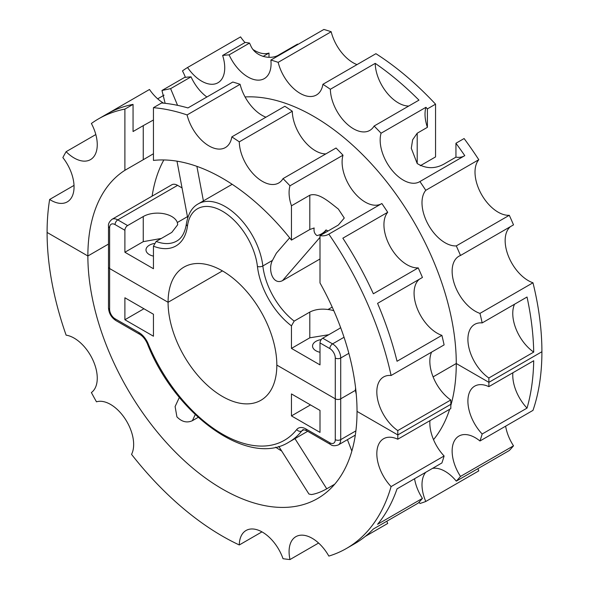 <?xml version="1.0" encoding="UTF-8"?>
<svg xmlns="http://www.w3.org/2000/svg" width="589" height="589" viewBox="0 0 589 589"><rect width="100%" height="100%" fill="white"/><g stroke="black" fill="none" stroke-linecap="round" stroke-linejoin="round"><path stroke-width="0.88" d="M74.015 185.402L49.645 199.465A247.998 143.186 -120 0 0 47.091 232.441A247.998 143.186 -120 0 0 66.115 335.156A32.682 18.87 -120 0 1 93.246 360.807A32.682 18.87 -120 0 1 91.383 392.546A247.998 143.186 -120 0 0 96.478 401.816A32.682 18.87 -120 0 1 124.949 418.565A32.682 18.87 -120 0 1 131.546 454.369A247.998 143.186 -120 0 0 222.451 536.174A247.998 143.186 -120 0 0 239.289 544.958L261.958 531.874M318.59 543.036L289.987 559.55A247.998 143.186 -120 0 1 283.022 558.689A32.682 18.87 -120 0 0 246.047 530.498A32.682 18.87 -120 0 0 239.289 544.958M414.56 478.754A32.682 18.87 -120 0 0 422.438 498.397A247.998 143.186 -120 0 1 418.219 503.102L373.36 529.003A247.998 143.186 -120 0 1 354.607 543.75L346.45 548.462A247.998 143.186 -120 0 1 328.839 556.082A32.682 18.87 -120 0 0 295.855 536.682A32.682 18.87 -120 0 0 289.987 559.55M346.45 548.462A247.998 143.186 -120 0 0 391.089 486.588L444.106 455.982A247.998 143.186 -120 0 1 441.897 462.961L397.038 488.863A247.998 143.186 -120 0 1 377.578 524.298L422.438 498.397M386.811 521.236A32.682 18.87 -120 0 0 387.709 523.459L365.349 536.373M391.089 486.588A32.682 18.87 -120 0 1 383.594 438.739A32.682 18.87 -120 0 1 397.774 439.225L450.791 408.619A247.998 143.186 -120 0 0 450.835 404.319L397.818 434.932A247.998 143.186 -120 0 0 397.774 430.588L450.791 399.975A32.682 18.87 -120 0 1 431.597 352.112M429.941 420.656A32.682 18.87 -120 0 0 444.106 455.982M351.854 451.093L347.422 439.674M334.707 484.21L326.748 488.811L294.956 438.643M326.748 488.811C321.38 491.844 316.3 493.766 311.493 494.561L308.938 494.031L278.759 446.41M275.615 447.198A190.328 109.885 -120 0 0 281.689 451.034M198.184 417.336L192.412 420.671L195.239 414.582M192.412 420.671C186.971 423.152 181.802 421.879 176.914 416.857L175.11 406.543L179.365 397.376M124.897 319.746L153.449 336.223L153.449 314.254L124.897 297.769L124.897 319.746L143.93 308.754M291.459 415.908L291.459 393.931L320.004 410.415L320.004 432.385L291.459 415.908L310.491 404.915M397.774 439.225A247.998 143.186 -120 0 0 397.818 434.932L357.03 411.387A190.328 109.885 -120 0 0 320.004 282.948L320.004 235.637A32.682 18.87 -120 0 0 328.537 234.312A32.682 18.87 -120 0 0 328.839 234.135A247.998 143.186 -120 0 1 391.089 375.502A32.682 18.87 -120 0 0 383.594 376.96A32.682 18.87 -120 0 0 378.19 401.757A32.682 18.87 -120 0 0 397.774 430.588M124.897 170.309L143.252 159.715L143.252 125.641L133.055 131.531L133.055 104.386L124.897 109.09L124.897 170.309A190.328 109.885 -120 0 0 87.871 255.987L108.494 244.074L87.871 255.987L47.091 232.441L87.871 255.987A190.328 109.885 -120 0 0 222.451 489.084A190.328 109.885 -120 0 0 317.611 498.515A190.328 109.885 -120 0 0 357.03 411.387L397.818 434.932L450.835 404.319A247.998 143.186 -120 0 0 450.791 399.975M356.242 394.122L355.336 390.389L340.722 398.827A3.843 2.223 180 0 1 335.281 398.827L335.281 439.637A3.843 2.223 180 0 0 340.722 439.637L355.896 430.876M340.641 327.602A20.188 11.655 0 0 1 338.358 329.177L322.72 338.204L332.564 343.888A11.537 6.663 60 0 1 340.722 358.016L340.722 398.827L355.336 390.389L355.896 390.588L355.336 390.389L355.594 387.915M168.079 302.29A76.901 44.396 -120 0 0 201.644 379.677A76.901 44.396 -120 0 0 260.898 400.284A76.901 44.396 -120 0 0 276.83 365.077L335.281 398.827L276.83 365.077A76.901 44.396 -120 0 0 243.257 287.69A76.901 44.396 -120 0 0 184.004 267.089A76.901 44.396 -120 0 0 168.079 302.29L222.451 270.896L168.079 302.29L109.62 268.54L168.079 302.29M139.755 334.331C142.869 336.216 145.395 339.33 147.346 343.681A3.843 0.699 157.6 0 0 148.178 343.785A15.38 8.879 -120 0 0 138.96 332.571A3.843 2.223 -60 0 0 139.755 334.331L115.856 320.534A3.843 2.223 -60 0 1 115.061 318.774A7.686 4.44 -120 0 1 109.62 309.358A3.843 2.223 0 0 1 108.494 307.782L108.494 266.972A3.843 2.223 0 0 0 109.62 268.54L109.62 227.729A7.686 4.44 -120 0 1 115.061 224.593L124.897 230.27L124.897 252.247L153.449 268.731L153.449 246.18A57.678 33.301 -120 0 0 187.471 226.029A49.984 28.861 -120 0 1 222.451 211.245A49.984 28.861 -120 0 1 257.43 266.427A57.678 33.301 -120 0 0 291.459 325.857L291.459 348.408L309.807 337.814L328.765 334.714M512.864 372.778A32.682 18.87 -120 0 0 527.03 408.103A247.998 143.186 -120 0 0 533.715 360.74L488.855 386.642A32.682 18.87 -120 0 0 474.675 386.156A32.682 18.87 -120 0 0 482.17 434.005L527.03 408.103M477.893 468.653A32.682 18.87 -120 0 0 478.783 470.876L425.773 501.482A247.998 143.186 -120 0 1 419.92 503.492A32.682 18.87 -120 0 0 419.132 502.145M433.519 439.652A201.865 116.548 -120 0 0 449.657 409.274M450.828 405.438A201.865 116.548 -120 0 0 456.269 363.509L433.106 376.879L456.269 363.509L488.892 382.342A247.998 143.186 -120 0 0 488.855 377.998A32.682 18.87 -120 0 1 469.271 349.174A32.682 18.87 -120 0 1 474.675 324.377A32.682 18.87 -120 0 1 482.17 322.919A247.998 143.186 -120 0 0 479.961 313.385A32.682 18.87 -120 0 1 454.914 285.488A32.682 18.87 -120 0 1 458.905 256.237A32.682 18.87 -120 0 1 460.502 255.479A247.998 143.186 -120 0 0 456.284 245.9A32.682 18.87 -120 0 1 428.166 224.461A32.682 18.87 -120 0 1 425.773 190.313A247.998 143.186 -120 0 0 419.92 181.545A32.682 18.87 -120 0 1 419.618 181.729A32.682 18.87 -120 0 1 391.53 169.632A32.682 18.87 -120 0 1 381.068 133.217A247.998 143.186 -120 0 0 374.103 126.039L418.963 100.137A247.998 143.186 -120 0 0 375.222 63.362L330.363 89.263A247.998 143.186 -120 0 0 322.905 84.308L375.922 53.695A247.998 143.186 -120 0 1 435.551 104.172L427.4 108.884A247.998 143.186 -120 0 0 425.928 107.316L381.068 133.217M432.51 468.388A32.682 18.87 -120 0 1 456.284 481.132L509.301 450.519A247.998 143.186 -120 0 0 513.512 445.814L460.502 476.42A32.682 18.87 -120 0 1 458.905 436.081A32.682 18.87 -120 0 1 479.961 440.992L532.979 410.378A247.998 143.186 -120 0 0 541.909 351.736L488.892 382.342A247.998 143.186 -120 0 1 488.855 386.642M425.729 472.304A32.682 18.87 -120 0 0 425.773 501.482M456.284 481.132A247.998 143.186 -120 0 0 460.502 476.42M505.634 426.164A32.682 18.87 -120 0 0 513.512 445.814M479.961 440.992A247.998 143.186 -120 0 0 482.17 434.005M322.905 84.308A32.682 18.87 -120 0 1 316.462 94.984A32.682 18.87 -120 0 1 278.17 62.346L331.187 31.74A32.682 18.87 -120 0 0 357.008 64.613M249.545 43.078L229.114 54.873A247.998 143.186 -120 0 0 222.627 55.454L245.223 42.408L249.545 43.078L250.642 45.471C255.214 56.802 270.852 60.299 279.193 54.711L297.541 44.109A32.682 18.87 -120 0 0 297.96 44.418M331.187 31.74A247.998 143.186 -120 0 0 323.884 29.45L270.874 60.056A247.998 143.186 -120 0 1 278.17 62.346M420.288 165.73L435.551 156.91L435.551 104.172M330.363 89.263A32.682 18.87 -120 0 0 344.83 121.857A32.682 18.87 -120 0 0 369.811 130.405A32.682 18.87 -120 0 0 374.103 126.039M229.114 54.873A32.682 18.87 -120 0 0 264.299 78.617A32.682 18.87 -120 0 0 270.874 60.056M245.002 42.533A32.682 18.87 -120 0 1 240.57 36.893L187.552 67.499A32.682 18.87 -120 0 0 217.967 82.754A32.682 18.87 -120 0 0 222.627 55.454M187.552 67.499A247.998 143.186 -120 0 0 182.465 70.901A32.682 18.87 -120 0 1 185.395 77.328M510.464 226.632A32.682 18.87 -120 0 0 508.469 256.274A32.682 18.87 -120 0 0 532.979 282.779A247.998 143.186 -120 0 1 541.909 351.736L488.892 382.342L456.269 363.509A201.865 116.548 -120 0 0 313.532 116.276A201.865 116.548 -120 0 0 245.076 96.949M425.928 107.316A32.682 18.87 -120 0 0 427.4 127.327L427.4 108.884M427.4 127.327L417.203 133.217L412.639 139.792L411.291 148.295L417.203 163.543L417.203 133.217M375.222 63.362A32.682 18.87 -120 0 0 408.744 106.035M417.203 163.543C426.657 169.19 436.169 169.021 445.748 163.035L455.945 157.145A32.682 18.87 -120 0 0 464.169 155.997M460.502 255.479L513.512 224.865A247.998 143.186 -120 0 0 509.301 215.294A32.682 18.87 -120 0 1 481.184 193.855A32.682 18.87 -120 0 1 478.783 159.707A247.998 143.186 -120 0 0 464.103 138.54L455.945 143.252A247.998 143.186 -120 0 1 464.78 155.651L419.92 181.545M532.979 282.779L479.961 313.385M514.521 304.241A32.682 18.87 -120 0 0 533.715 352.097A247.998 143.186 -120 0 0 527.03 297.018L482.17 322.919M533.715 352.097L488.855 377.998M509.301 215.294L456.284 245.9M478.783 159.707L425.773 190.313M253.395 49.77A32.682 18.87 -120 0 0 268.996 53.047L263.077 56.463M164.059 95.146L157.668 98.834M455.945 157.145L455.945 143.252M268.996 57.324L268.996 53.047M108.619 113.073L149.496 89.476A32.682 18.87 -120 0 0 163.654 103.163M206.879 97.001A32.682 18.87 -120 0 1 191.05 76.85A247.998 143.186 -120 0 0 184.563 77.431L161.968 90.478L170.611 88.652L177.569 105.343M265.926 117.196A32.682 18.87 -120 0 1 240.106 84.323A247.998 143.186 -120 0 0 232.81 82.033L187.95 107.934A247.998 143.186 -120 0 0 161.6 102.979L153.449 107.684A247.998 143.186 -120 0 1 187.088 114.936A32.682 18.87 -120 0 0 225.381 147.567A32.682 18.87 -120 0 0 231.823 136.891L284.84 106.278A247.998 143.186 -120 0 1 292.299 111.233A32.682 18.87 -120 0 0 325.82 153.913M381.245 203.875A32.682 18.87 -120 0 1 353.282 191.373A32.682 18.87 -120 0 1 343.004 155.194A247.998 143.186 -120 0 0 336.039 148.016L283.022 178.622A247.998 143.186 -120 0 1 289.987 185.8A32.682 18.87 -120 0 0 291.459 205.811L309.807 195.217C318.656 192.205 329.553 202.285 338.358 209.058L344.27 218.033L338.358 225.035L320.004 235.637M419.383 279.215A32.682 18.87 -120 0 0 417.387 308.857A32.682 18.87 -120 0 0 441.897 335.362L397.038 361.263A247.998 143.186 -120 0 0 377.578 303.357L422.438 277.456A247.998 143.186 -120 0 0 418.219 267.877A32.682 18.87 -120 0 1 390.102 246.438A32.682 18.87 -120 0 1 387.709 212.29A247.998 143.186 -120 0 0 381.856 203.522L328.839 234.135M391.089 375.502L444.106 344.896A247.998 143.186 -120 0 0 441.897 335.362M418.219 267.877L373.36 293.778A247.998 143.186 -120 0 0 342.85 238.192L387.709 212.29M343.004 155.194L289.987 185.8M292.299 111.233L239.289 141.846A32.682 18.87 -120 0 0 253.749 174.44A32.682 18.87 -120 0 0 278.73 182.988A32.682 18.87 -120 0 0 283.022 178.622M239.289 141.846A247.998 143.186 -120 0 0 231.823 136.891M240.106 84.323L187.088 114.936M191.05 76.85L170.611 88.652M143.252 125.641L153.449 119.994M165.141 103.325L161.968 90.478M133.055 104.386A247.998 143.186 -120 0 0 106.609 114.2L98.451 118.904A247.998 143.186 -120 0 0 91.383 123.484A32.682 18.87 -120 0 1 90.492 159.619A32.682 18.87 -120 0 1 66.115 151.69A247.998 143.186 -120 0 0 62.868 157.602A32.682 18.87 -120 0 1 67.279 201.88A32.682 18.87 -120 0 1 49.645 199.465M124.897 109.09A247.998 143.186 -120 0 0 98.451 118.904M95.823 134.542L66.115 151.69M153.449 107.684L153.449 160.422A190.328 109.885 -120 0 1 222.451 178.283A190.328 109.885 -120 0 1 291.459 240.106L291.459 205.811M291.459 240.106L309.807 229.511L314.158 227.965C313.628 231.418 314.585 233.958 317.022 235.593C320.799 234.709 323.795 232.817 326.026 229.924L328.044 230.991M143.252 159.715L153.449 153.751M289.648 237.838L276.344 253.204L272.457 260.412L262.841 265.963A53.827 31.077 -120 0 0 237.183 215.714A53.827 31.077 -120 0 0 198.257 203.868C192.021 207.254 188.06 213.947 186.374 223.945A3.843 2.511 7.7 0 0 187.471 226.029M320.004 258.983L282.529 280.622C272.884 285.569 267.59 269.423 272.457 260.412M163.838 159.958A190.328 109.885 -120 0 0 152.117 196.152M333.816 310.727A20.188 11.655 0 0 0 328.014 309.505C321.027 308.592 314.96 309.446 309.807 312.082L294.176 321.108L291.459 325.857M177.591 185.351A11.537 6.663 -120 0 0 171.826 184.777L112.013 219.307A11.537 6.663 60 0 1 117.778 219.881L177.591 185.351L182.038 187.913M186.374 223.945C184.578 235.202 179.888 239.333 176.737 241.048A53.827 31.077 60 0 1 156.166 241.431L171.797 232.405L177.709 224.703L177.326 222.509A20.188 11.655 0 0 0 171.797 216.538A20.188 11.655 0 0 0 143.252 216.538L127.614 225.565A3.843 2.223 -60 0 0 124.897 230.27M322.72 338.204A3.843 2.223 120 0 0 320.004 342.916L320.004 364.893L291.459 348.408M156.166 241.431L153.449 246.18M303.836 429.771L301.745 430.979A11.537 6.663 60 0 1 302.893 429.977C302.459 429.366 303.74 429.617 306.736 430.736A3.843 2.223 120 0 1 305.941 428.976L329.847 442.781A3.843 2.223 -60 0 0 330.643 444.54C332.343 445.969 334.905 446.094 338.329 444.916A11.537 6.663 60 0 0 340.722 439.637L340.722 398.827A3.843 2.223 180 0 1 335.281 398.827L335.281 358.016A7.686 4.44 -120 0 0 329.847 348.592L320.004 342.916M320.004 352.281A11.537 6.663 180 0 1 315.925 350.764A11.537 6.663 180 0 1 312.545 346.052A11.537 6.663 180 0 1 321.219 339.603M124.897 252.247L143.252 241.652L161.327 238.449M153.449 256.119A11.537 6.663 180 0 1 149.37 254.603A11.537 6.663 180 0 1 145.991 249.891A11.537 6.663 180 0 1 154.222 243.515M112.013 219.307C109.289 221.663 108.118 223.945 108.494 226.161L108.494 266.972A3.843 2.223 0 0 0 109.62 268.54L109.62 309.358M307.694 431.288L289.066 442.044A127.791 73.78 -120 0 0 301.745 430.979A3.843 3.063 -141.7 0 1 296.723 429.55A123.948 71.556 -120 0 1 148.178 343.785M138.96 332.571L115.061 318.774M305.941 428.976A15.38 8.879 -120 0 0 296.723 429.55M329.847 442.781A7.686 4.44 -120 0 0 335.281 439.637M309.807 229.511L309.807 195.217M282.529 280.622L320.004 237.345M322.971 233.921L326.313 230.063M203.404 200.901L196.895 166.356M328.014 309.505L332.196 307.097M294.176 321.108A53.827 31.077 60 0 1 262.841 265.963A3.843 1.877 173.4 0 1 257.43 266.427M177.326 222.509L187.457 216.656M335.281 358.016A3.843 2.223 180 0 0 340.722 358.016L348.857 353.319M329.847 348.592A3.843 2.223 120 0 1 332.564 343.888L344.042 337.261M309.807 337.814L309.807 312.082M115.061 224.593A3.843 2.223 120 0 1 117.778 219.881L127.614 225.565M143.252 241.652L143.252 216.538M108.494 226.161A3.843 2.223 -0 0 0 109.62 227.729M338.329 444.916L355.322 435.109M147.346 343.681C175.294 415.002 248.433 467.894 289.066 442.044M330.643 444.54L306.736 430.736M108.494 307.782C108.855 313.245 111.306 317.493 115.856 320.534M187.692 217.923L176.994 161.172M232.162 184.298L198.257 203.868"/></g></svg>
